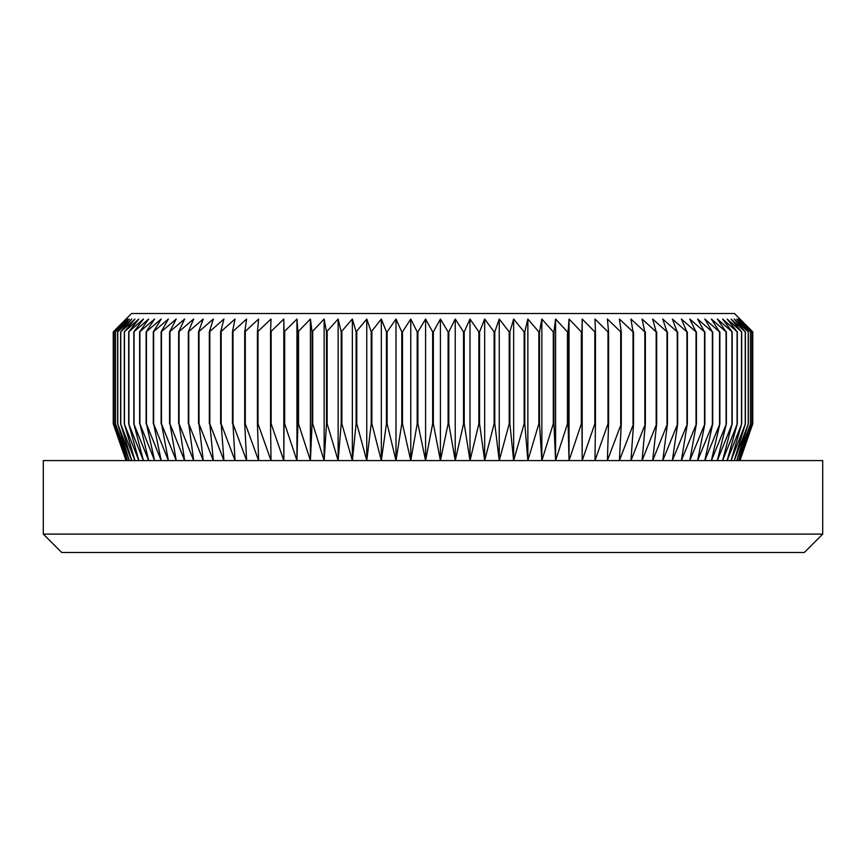 <?xml version="1.0" encoding="UTF-8"?>
<svg xmlns="http://www.w3.org/2000/svg" width="866" height="866" viewBox="0 0 866 866"><rect width="100%" height="100%" fill="white"/><g stroke="black" fill="none" stroke-linecap="round" stroke-linejoin="round"><path stroke-width="1.3" d="M126.025 319.034L113.24 331.895L131.535 313.514L734.465 313.514L752.749 331.895L739.975 319.034M752.034 423.81L738.546 460.571L750.562 423.81L736.76 460.571L748.343 423.81L734.26 460.571L745.388 423.81L731.056 460.571L741.707 423.81L727.159 460.571L737.302 423.81L722.58 460.571L732.181 423.81L717.319 460.571L726.368 423.81L711.397 460.571L719.873 423.81L704.816 460.571L712.707 423.81L697.606 460.571L704.881 423.81L689.78 460.571L696.426 423.81L681.358 460.571L687.355 423.81L672.341 460.571L677.688 423.81L662.782 460.571L667.448 423.81L652.672 460.571L656.666 423.81L642.063 460.571L645.365 423.81L630.957 460.571L633.555 423.81L619.385 460.571L621.279 423.81L607.38 460.571L608.571 423.81L607.986 423.81L594.974 460.571L595.451 423.81L594.845 423.81L582.19 460.571L581.952 423.81L581.335 423.81L569.049 460.571L568.096 423.81L567.468 423.81L555.593 460.571L553.937 423.81L553.287 423.81L541.856 460.571L539.486 423.81L538.836 423.81L527.859 460.571L524.796 423.81L524.125 423.81L513.646 460.571L509.879 423.81L509.208 423.81L499.238 460.571L494.789 423.81L494.107 423.81L484.679 460.571L479.558 423.81L478.866 423.81L470 460.571L464.219 423.81L463.526 423.81L455.235 460.571L448.805 423.81L448.101 423.81L440.415 460.571L433.346 423.81L432.654 423.81L425.585 460.571L417.899 423.81L417.195 423.81L410.765 460.571L402.474 423.81L401.781 423.81L396 460.571L387.134 423.81L386.442 423.81L381.321 460.571L371.893 423.81L371.211 423.81L366.762 460.571L356.792 423.81L356.121 423.81L352.354 460.571L341.875 423.81L341.204 423.81L338.141 460.571L327.164 423.81L326.514 423.81L324.144 460.571L312.713 423.81L312.063 423.81L310.407 460.571L298.532 423.81L297.904 423.81L296.951 460.571L284.665 423.81L284.048 423.81L283.81 460.571L271.155 423.81L270.549 423.81L271.026 460.571L258.014 423.81L257.429 423.81L258.62 460.571L245.284 423.81L244.721 423.81L246.615 460.571L232.986 423.81L235.043 460.571L221.166 423.81L223.937 460.571L209.832 423.81L213.328 460.571L199.018 423.81L203.218 460.571L188.756 423.81L193.659 460.571L179.067 423.81L184.642 460.571L169.963 423.81L176.22 460.571L161.487 423.81L168.394 460.571L153.628 423.81L161.184 460.571L146.43 423.81L154.603 460.571L139.902 423.81L148.681 460.571L133.819 423.81L143.42 460.571L128.698 423.81L138.841 460.571L124.293 423.81L134.944 460.571L120.612 423.81L131.74 460.571L117.657 423.81L129.24 460.571L115.438 423.81L127.454 460.571L113.966 423.81L126.382 460.571L113.251 423.81L113.24 331.895L126.382 319.034L113.966 331.895L127.454 319.034L115.438 331.895L129.24 319.034L117.657 331.895L131.74 319.034L120.612 331.895L134.944 319.034L124.293 331.895L138.841 319.034L128.698 331.895L143.42 319.034L133.819 331.895L148.681 319.034L139.632 331.895L154.603 319.034L146.127 331.895L161.184 319.034L153.293 331.895L168.394 319.034L161.119 331.895L176.22 319.034L169.574 331.895L184.642 319.034L178.645 331.895L193.659 319.034L188.312 331.895L203.218 319.034L198.552 331.895L213.328 319.034L209.334 331.895L223.937 319.034L220.635 331.895L235.043 319.034L232.445 331.895L246.615 319.034L244.721 331.895L258.62 319.034L257.429 331.895L271.026 319.034L270.549 331.895L283.81 319.034L284.048 331.895L296.951 319.034L297.904 331.895L310.407 319.034L312.063 331.895L324.144 319.034L326.514 331.895L338.141 319.034L341.204 331.895L352.354 319.034L356.121 331.895L366.762 319.034L371.211 331.895L381.321 319.034L386.442 331.895L387.134 331.895L396 319.034L401.781 331.895L402.474 331.895L410.765 319.034L417.195 331.895L417.899 331.895L425.585 319.034L432.654 331.895L433.346 331.895L440.415 319.034L448.101 331.895L448.805 331.895L455.235 319.034L463.526 331.895L464.219 331.895L470 319.034L478.866 331.895L479.558 331.895L484.679 319.034L494.107 331.895L494.789 331.895L499.238 319.034L509.208 331.895L509.879 331.895L513.646 319.034L524.125 331.895L524.796 331.895L527.859 319.034L538.836 331.895L539.486 331.895L541.856 319.034L553.287 331.895L553.937 331.895L555.593 319.034L567.468 331.895L568.096 331.895L569.049 319.034L581.335 331.895L581.952 331.895L582.19 319.034L594.845 331.895L595.451 331.895L594.974 319.034L607.986 331.895L608.571 331.895L607.38 319.034L620.716 331.895L621.279 331.895L619.385 319.034L633.014 331.895L630.957 319.034L644.834 331.895L642.063 319.034L656.168 331.895L652.672 319.034L666.982 331.895L662.782 319.034L677.244 331.895L672.341 319.034L686.933 331.895L681.358 319.034L696.037 331.895L689.78 319.034L704.513 331.895L697.606 319.034L712.372 331.895L704.816 319.034L719.57 331.895L711.397 319.034L726.098 331.895L717.319 319.034L732.181 331.895L722.58 319.034L737.302 331.895L727.159 319.034L741.707 331.895L731.056 319.034L745.388 331.895L734.26 319.034L748.343 331.895L736.76 319.034L750.562 331.895L738.546 319.034L752.034 331.895L739.618 319.034L752.749 331.895L752.749 423.81L739.618 460.571L752.034 423.81L752.034 331.895M822.7 534.106L804.319 552.486L61.681 552.486L43.3 534.106L822.7 534.106L822.7 460.571L43.3 460.571L43.3 534.106M752.76 423.81L739.975 460.571L752.76 423.81L752.76 331.895M751.98 423.81L751.98 331.895M750.562 423.81L750.562 331.895M750.476 423.81L750.476 331.895M748.343 423.81L748.343 331.895M748.224 423.81L748.224 331.895M745.388 423.81L745.388 331.895M745.236 423.81L745.236 331.895M741.707 423.81L741.707 331.895M741.523 423.81L741.523 331.895M737.302 423.81L737.302 331.895M737.085 423.81L737.085 331.895M732.181 423.81L732.181 331.895M731.943 423.81L731.943 331.895M726.368 423.81L726.368 331.895M726.098 423.81L726.098 331.895M719.873 423.81L719.873 331.895M719.57 423.81L719.57 331.895M712.707 423.81L712.707 331.895M712.372 423.81L712.372 331.895M704.881 423.81L704.881 331.895M704.513 423.81L704.513 331.895M696.426 423.81L696.426 331.895M696.037 423.81L696.037 331.895M687.355 423.81L687.355 331.895M686.933 423.81L686.933 331.895M677.688 423.81L677.688 331.895M677.244 423.81L677.244 331.895M667.448 423.81L667.448 331.895M666.982 423.81L666.982 331.895M656.666 423.81L656.666 331.895M656.168 423.81L656.168 331.895M645.365 423.81L645.365 331.895M644.834 423.81L644.834 331.895M633.555 423.81L633.555 331.895M633.014 423.81L633.014 331.895M621.279 423.81L621.279 331.895M620.716 423.81L620.716 331.895M608.571 423.81L608.571 331.895M607.986 423.81L607.986 331.895M595.451 423.81L595.451 331.895M594.845 423.81L594.845 331.895M581.952 423.81L581.952 331.895M581.335 423.81L581.335 331.895M568.096 423.81L568.096 331.895M567.468 423.81L567.468 331.895M553.937 423.81L553.937 331.895M553.287 423.81L553.287 331.895M539.486 423.81L539.486 331.895M538.836 423.81L538.836 331.895M524.796 423.81L524.796 331.895M524.125 423.81L524.125 331.895M509.879 423.81L509.879 331.895M509.208 423.81L509.208 331.895M494.789 423.81L494.789 331.895M494.107 423.81L494.107 331.895M479.558 423.81L479.558 331.895M478.866 423.81L478.866 331.895M464.219 423.81L464.219 331.895M463.526 423.81L463.526 331.895M448.805 423.81L448.805 331.895M448.101 423.81L448.101 331.895M433.346 423.81L433.346 331.895M432.654 423.81L432.654 331.895M417.899 423.81L417.899 331.895M417.195 423.81L417.195 331.895M402.474 423.81L402.474 331.895M401.781 423.81L401.781 331.895M387.134 423.81L387.134 331.895M386.442 423.81L386.442 331.895M371.893 423.81L371.893 331.895M371.211 423.81L371.211 331.895M356.792 423.81L356.792 331.895M356.121 423.81L356.121 331.895M341.875 423.81L341.875 331.895M341.204 423.81L341.204 331.895M327.164 423.81L327.164 331.895M326.514 423.81L326.514 331.895M312.713 423.81L312.713 331.895M312.063 423.81L312.063 331.895M298.532 423.81L298.532 331.895M297.904 423.81L297.904 331.895M284.665 423.81L284.665 331.895M284.048 423.81L284.048 331.895M271.155 423.81L271.155 331.895M270.549 423.81L270.549 331.895M258.014 423.81L258.014 331.895M257.429 423.81L257.429 331.895M245.284 423.81L245.284 331.895M244.721 423.81L244.721 331.895M232.986 423.81L232.986 331.895M232.445 423.81L232.445 331.895M221.166 423.81L221.166 331.895M220.635 423.81L220.635 331.895M209.832 423.81L209.832 331.895M209.334 423.81L209.334 331.895M199.018 423.81L199.018 331.895M198.552 423.81L198.552 331.895M188.756 423.81L188.756 331.895M188.312 423.81L188.312 331.895M179.067 423.81L179.067 331.895M178.645 423.81L178.645 331.895M169.963 423.81L169.963 331.895M169.574 423.81L169.574 331.895M161.487 423.81L161.487 331.895M161.119 423.81L161.119 331.895M153.628 423.81L153.628 331.895M153.293 423.81L153.293 331.895M146.43 423.81L146.43 331.895M146.127 423.81L146.127 331.895M139.902 423.81L139.902 331.895M139.632 423.81L139.632 331.895M134.057 423.81L134.057 331.895M133.819 423.81L133.819 331.895M128.915 423.81L128.915 331.895M128.698 423.81L128.698 331.895M124.477 423.81L124.477 331.895M124.293 423.81L124.293 331.895M120.764 423.81L120.764 331.895M120.612 423.81L120.612 331.895M117.776 423.81L117.776 331.895M117.657 423.81L117.657 331.895M115.524 423.81L115.524 331.895M115.438 423.81L115.438 331.895M114.02 423.81L114.02 331.895M113.966 423.81L113.966 331.895M113.24 423.81L126.025 460.571L113.24 423.81L113.24 331.895M283.81 460.571L283.81 319.034M296.951 460.571L296.951 319.034M310.407 460.571L310.407 319.034M324.144 460.571L324.144 319.034M338.141 460.571L338.141 319.034M352.354 460.571L352.354 319.034M366.762 460.571L366.762 319.034M381.321 460.571L381.321 319.034M396 460.571L396 319.034M410.765 460.571L410.765 319.034M425.585 460.571L425.585 319.034M440.415 460.571L440.415 319.034M455.235 460.571L455.235 319.034M470 460.571L470 319.034M484.679 460.571L484.679 319.034M499.238 460.571L499.238 319.034M513.646 460.571L513.646 319.034M527.859 460.571L527.859 319.034M541.856 460.571L541.856 319.034M555.593 460.571L555.593 319.034M569.049 460.571L569.049 319.034M582.19 460.571L582.19 319.034"/></g></svg>
